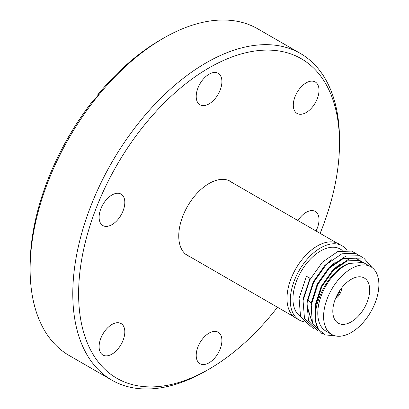 <?xml version="1.0" encoding="UTF-8"?>
<svg xmlns="http://www.w3.org/2000/svg" width="409" height="409" viewBox="0 0 409 409"><rect width="100%" height="100%" fill="white"/><g stroke="black" fill="none" stroke-linecap="round" stroke-linejoin="round"><path stroke-width="0.61" d="M306.157 82.869A18.175 10.491 -60 0 1 315.242 81.969A18.175 10.491 -60 0 1 318.028 96.534A18.175 10.491 -60 0 1 306.157 112.547A18.175 10.491 -60 0 1 297.067 113.446A18.175 10.491 -60 0 1 294.281 98.886A18.175 10.491 -60 0 1 306.157 82.869M297.916 220.543A18.175 10.491 -60 0 1 306.157 212.332A18.175 10.491 -60 0 1 315.242 211.433A18.175 10.491 -60 0 1 316.014 230.993M209.06 333.12A18.175 10.491 -60 0 1 218.145 332.22A18.175 10.491 -60 0 1 220.932 346.786A18.175 10.491 -60 0 1 209.06 362.798A18.175 10.491 -60 0 1 199.97 363.698A18.175 10.491 -60 0 1 197.184 349.138A18.175 10.491 -60 0 1 209.06 333.12M111.964 324.449A18.175 10.491 -60 0 1 121.049 323.55A18.175 10.491 -60 0 1 123.835 338.11A18.175 10.491 -60 0 1 111.964 354.128A18.175 10.491 -60 0 1 102.874 355.027A18.175 10.491 -60 0 1 100.087 340.462A18.175 10.491 -60 0 1 111.964 324.449M111.964 194.986A18.175 10.491 -60 0 1 121.049 194.086A18.175 10.491 -60 0 1 123.835 208.651A18.175 10.491 -60 0 1 111.964 224.664A18.175 10.491 -60 0 1 102.874 225.563A18.175 10.491 -60 0 1 100.087 211.003A18.175 10.491 -60 0 1 111.964 194.986M209.06 74.198A18.175 10.491 -60 0 1 218.145 73.298A18.175 10.491 -60 0 1 220.932 87.858A18.175 10.491 -60 0 1 209.06 103.876A18.175 10.491 -60 0 1 199.97 104.776A18.175 10.491 -60 0 1 197.184 90.21A18.175 10.491 -60 0 1 209.06 74.198M277.471 307.251A184.479 106.509 -60 0 1 209.06 369.128L206.151 370.81A188.595 108.886 -60 0 1 111.851 380.15A188.595 108.886 -60 0 1 82.94 229.025A188.595 108.886 -60 0 1 206.151 62.833A188.595 108.886 -60 0 1 300.446 53.492A188.595 108.886 -60 0 1 339.506 139.827A188.595 108.886 -60 0 1 339.501 141.519M111.851 380.15L69.177 355.508A188.595 108.886 -60 0 1 30.118 269.173A188.595 108.886 -60 0 1 163.472 38.195A188.595 108.886 -60 0 1 163.472 38.19A188.595 108.886 -60 0 1 257.772 28.85L300.446 53.492M206.151 370.805A188.595 108.886 -60 0 1 206.151 370.81L209.06 369.128A184.479 106.509 -60 0 1 78.61 293.81A184.479 106.509 -60 0 1 209.06 67.868A184.479 106.509 -60 0 1 339.506 143.186A184.479 106.509 -60 0 1 320.129 233.37M189.827 256.653A42.863 24.744 -60 0 1 187.629 255.62A42.863 24.744 -60 0 1 181.059 221.274A42.863 24.744 -60 0 1 209.06 183.503A42.863 24.744 -60 0 1 230.492 181.376A42.863 24.744 -60 0 1 232.486 182.767M30.118 269.173L30.118 265.814A184.479 106.509 -60 0 1 92.838 100.87L93.809 100.609A187.225 108.094 -60 0 1 98.845 94.336L97.879 94.597A184.479 106.509 -60 0 1 160.563 39.872L163.472 38.195L160.563 39.872M303.596 321.684A42.863 24.744 -60 0 1 299.163 320.012L295.865 318.11A42.863 24.744 -60 0 1 286.99 298.488A42.863 24.744 -60 0 1 305.697 255.354A42.863 24.744 -60 0 1 338.729 243.871L342.026 245.773A42.863 24.744 -60 0 1 346.648 249.971M299.163 320.012A42.863 24.744 -60 0 1 290.288 300.39A42.863 24.744 -60 0 1 308.994 257.256A42.863 24.744 -60 0 1 342.026 245.773M331.699 334.439L325.876 331.08A39.09 22.572 -60 0 1 317.783 313.187A39.09 22.572 -60 0 1 349.23 263.416L363.187 262.455L370.789 266.734A39.09 22.572 -60 0 1 378.882 284.628A39.09 22.572 -60 0 1 361.822 323.969A39.09 22.572 -60 0 1 331.699 334.439A39.09 22.572 -60 0 1 323.601 316.546A39.09 22.572 -60 0 1 340.666 277.205A39.09 22.572 -60 0 1 370.789 266.734M300.646 316.505A39.09 22.572 -60 0 1 292.951 298.851A39.09 22.572 -60 0 1 310.017 259.51A39.09 22.572 -60 0 1 340.14 249.04L342.282 250.277M309.966 278.186L306.438 276.3L309.966 278.186L303.34 298.181L303.1 300.344M331.489 259.838L324.787 265.533L313.258 281.811L307.317 300.477L306.924 306.919L312.236 322.476M335.467 262.133L328.764 267.829L317.231 284.107L311.295 302.772L311.055 304.935M311.469 309.541L311.857 303.1L317.798 284.434L329.327 268.156L343.269 258.57L355.799 258.191L358.795 259.996M359.051 260.206L360.487 261.653M362.461 262.179L360.866 261.008M339.444 264.429L332.737 270.124L321.208 286.402L315.273 305.068L315.027 307.231M315.446 311.837L315.835 305.395L321.776 286.729L333.304 270.451L347.246 260.865L359.777 260.487L362.773 262.292M312.052 321.939L307.491 307.246M351.244 279.306A26.064 15.046 -60 0 1 363.304 277.532A26.064 15.046 -60 0 1 368.514 298.049A26.064 15.046 -60 0 1 351.244 321.868A26.064 15.046 -60 0 1 337.307 322.563A26.064 15.046 -60 0 1 334.48 301.418A26.064 15.046 -60 0 1 351.244 279.306M307.972 300.165A21.672 12.51 120 0 0 309.102 301.218L311.28 302.864M340.048 290.145A6.242 3.604 -60 0 1 336.602 296.116M336.454 296.428L336.454 297.875L335.932 297.578M340.978 288.836L341.5 289.137A8.231 4.75 -60 0 1 336.454 297.875M341.5 289.137L340.247 289.858M334.628 335.687L325.37 334.951L318.493 329.465L314.95 319.654L314.981 307.568L321.581 286.954L334.368 268.974L349.818 258.391L363.708 257.997L372.159 267.644M323.079 333.816L321.622 333.274L312.445 323.049L311.004 305.272L317.609 284.659L330.39 266.678L345.84 256.095L359.731 255.702L363.146 257.772M318.115 331.172L308.468 320.753L307.031 302.977L313.631 282.363L326.413 264.383L341.863 253.8L355.753 253.406L359.168 255.477M314.138 328.877L304.49 318.458L303.054 300.681L309.654 280.068L322.435 262.087L337.89 251.504L351.776 251.111L355.191 253.181M310.165 326.581L300.513 316.162L299.076 298.386L306.438 276.3M318.493 329.465C307.496 312.798 326.643 270.523 349.23 263.416M97.879 94.597L98.226 95.093M185.635 254.229L293.872 316.719M360.585 260.845L361.147 261.167M307.911 300.595L309.465 301.494M228.288 180.343L336.525 242.839M339.506 143.186L339.506 139.827"/></g></svg>
